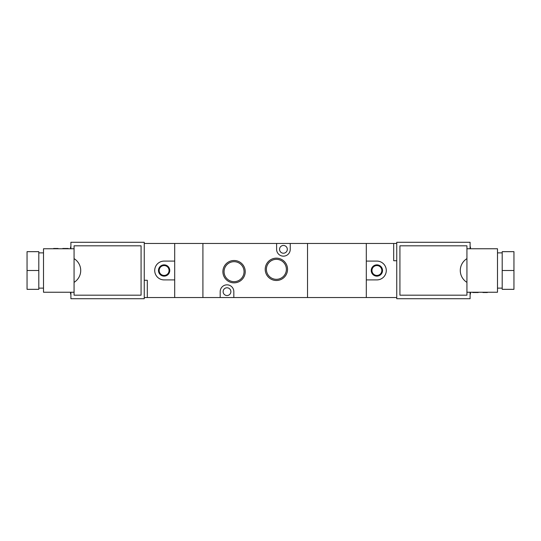 <?xml version="1.0" encoding="UTF-8"?>
<svg xmlns="http://www.w3.org/2000/svg" width="541" height="541" viewBox="0 0 541 541"><rect width="100%" height="100%" fill="white"/><g stroke="black" fill="none" stroke-linecap="round" stroke-linejoin="round"><path stroke-width="0.81" d="M478.217 292.525L472.807 292.525L478.217 292.248M487.38 292.525L482.917 292.525L487.38 292.248M470.102 294.013L470.454 294.013L470.454 292.248M470.454 248.752L470.454 246.987L470.102 246.987M497.49 288.13L502.197 288.13M497.49 252.87L502.197 252.87M466.93 292.248L497.49 292.248L497.49 248.752L466.93 248.752M466.93 258.625L466.93 282.375C458.071 276.776 458.078 264.218 466.93 258.625L466.93 245.817L399.927 245.817L399.927 295.183L466.93 295.183L466.93 282.375M478.217 248.752L472.807 248.752M487.38 248.752L482.917 248.752M502.197 270.5L502.197 251.666L513.95 251.666L513.95 289.334L502.197 289.334L502.197 270.5L513.95 270.5M470.102 248.752L470.102 242.287L396.749 242.287L396.749 298.713L470.102 298.713L470.102 292.248M276.377 280.495A11.165 11.165 0 0 1 265.212 269.323A11.165 11.165 0 0 1 276.377 258.158A11.165 11.165 0 0 1 287.548 269.323A11.165 11.165 0 0 1 276.377 280.495M276.377 259.335A9.995 9.995 0 0 0 266.388 269.323A9.995 9.995 0 0 0 276.377 279.318A9.995 9.995 0 0 0 286.372 269.323A9.995 9.995 0 0 0 276.377 259.335M234.057 282.842A11.165 11.165 0 0 1 222.892 271.677A11.165 11.165 0 0 1 234.057 260.505A11.165 11.165 0 0 1 245.229 271.677A11.165 11.165 0 0 1 234.057 282.842M234.057 261.682A9.995 9.995 0 0 0 224.069 271.677A9.995 9.995 0 0 0 234.057 281.665A9.995 9.995 0 0 0 244.052 271.677A9.995 9.995 0 0 0 234.057 261.682M276.613 243.464L276.613 249.34A6.817 6.817 0 0 0 283.43 256.157A6.817 6.817 0 0 0 290.247 249.34L290.247 243.464L202.909 243.464L202.909 297.536L307.531 297.536L307.531 243.464L290.247 243.464M227.004 295.542A3.882 3.882 0 0 1 223.129 291.66A3.882 3.882 0 0 1 227.004 287.778A3.882 3.882 0 0 1 230.885 291.66A3.882 3.882 0 0 1 227.004 295.542M283.43 253.222A3.882 3.882 0 0 1 279.548 249.34A3.882 3.882 0 0 1 283.43 245.458A3.882 3.882 0 0 1 287.312 249.34A3.882 3.882 0 0 1 283.43 253.222M233.827 297.536L233.827 291.66A6.817 6.817 0 0 0 227.004 284.843A6.817 6.817 0 0 0 220.187 291.66L220.187 297.536M144.251 243.464L174.696 243.464L174.696 261.093L164.112 261.093A9.407 9.407 0 0 0 154.712 270.5A9.407 9.407 0 0 0 164.112 279.907L174.696 279.907L174.696 297.536L202.909 297.536L202.909 243.464L174.696 243.464L174.696 297.536L144.251 297.536M158.472 270.5A5.64 5.64 0 0 1 164.112 264.86A5.64 5.64 0 0 1 169.759 270.5A5.64 5.64 0 0 1 164.112 276.14A5.64 5.64 0 0 1 158.472 270.5M169.056 270.5A4.937 4.937 0 0 0 164.112 265.563A4.937 4.937 0 0 0 159.176 270.5A4.937 4.937 0 0 0 164.112 275.437A4.937 4.937 0 0 0 169.056 270.5M147.308 280.279L144.251 280.258L147.308 280.279L147.308 297.536M144.251 297.516L147.308 297.516M396.749 297.536L366.304 297.536L366.304 243.464L307.531 243.464L307.531 297.536L366.304 297.536L366.304 279.907L376.888 279.907A9.407 9.407 0 0 0 386.288 270.5A9.407 9.407 0 0 0 376.888 261.093L366.304 261.093L366.304 243.464L396.749 243.464M382.528 270.5A5.64 5.64 0 0 1 376.888 276.14A5.64 5.64 0 0 1 371.241 270.5A5.64 5.64 0 0 1 376.888 264.86A5.64 5.64 0 0 1 382.528 270.5M371.944 270.5A4.937 4.937 0 0 0 376.888 275.437A4.937 4.937 0 0 0 381.824 270.5A4.937 4.937 0 0 0 376.888 265.563A4.937 4.937 0 0 0 371.944 270.5M393.692 260.721L396.749 260.742L393.692 260.721L393.692 243.464M396.749 243.484L393.692 243.484M62.783 248.475L68.193 248.475L62.783 248.752M53.62 248.475L58.083 248.475L53.62 248.752M70.898 246.987L70.546 246.987L70.546 248.752M70.546 292.248L70.546 294.013L70.898 294.013M43.51 252.87L38.803 252.87M43.51 288.13L38.803 288.13M74.07 248.752L43.51 248.752L43.51 292.248L74.07 292.248M74.07 282.375L74.07 258.625C82.929 264.224 82.922 276.782 74.07 282.375L74.07 295.183L141.073 295.183L141.073 245.817L74.07 245.817L74.07 258.625M62.783 292.248L68.193 292.248M53.62 292.248L58.083 292.248M38.803 270.5L38.803 289.334L27.05 289.334L27.05 251.666L38.803 251.666L38.803 270.5L27.05 270.5M70.898 292.248L70.898 298.713L144.251 298.713L144.251 242.287L70.898 242.287L70.898 248.752"/></g></svg>
